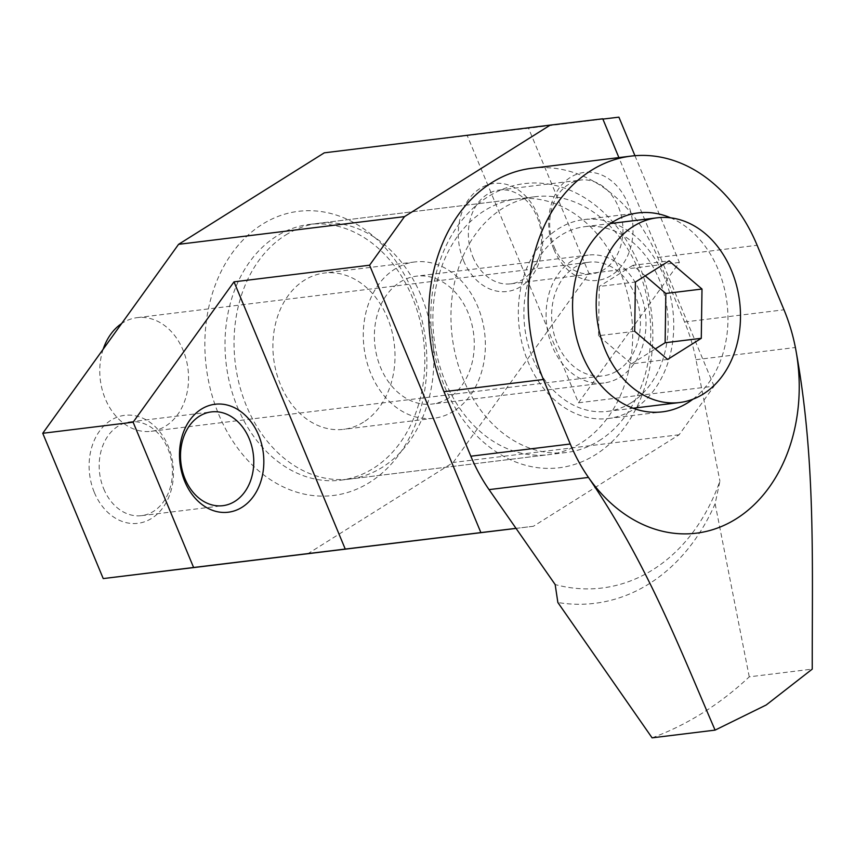 <?xml version="1.0" encoding="UTF-8"?>
<svg xmlns="http://www.w3.org/2000/svg" width="855" height="855" viewBox="0 0 855 855"><rect width="100%" height="100%" fill="white"/><g stroke="black" fill="none" stroke-linecap="round" stroke-linejoin="round"><path stroke-width="0.64" stroke-dasharray="4.28 3.21" d="M652.098 737.844A429.445 331.366 83 0 0 702.938 712.749A429.445 331.366 83 0 0 749.258 676.839L812.25 669.112M363.493 422.156A78.735 60.748 -97 0 1 343.539 429.338A78.735 60.748 -97 0 1 276.218 371.978A78.735 60.748 -97 0 1 304.412 280.226A78.735 60.748 -97 0 1 324.366 273.044A78.735 60.748 -97 0 1 391.686 330.404A78.735 60.748 -97 0 1 363.493 422.156M453.866 411.063A78.735 60.748 -97 0 1 433.913 418.245A78.735 60.748 -97 0 1 366.592 360.896A78.735 60.748 -97 0 1 394.786 269.143A78.735 60.748 -97 0 1 414.739 261.961A78.735 60.748 -97 0 1 482.06 319.321A78.735 60.748 -97 0 1 453.866 411.063M611.742 222.674A100.206 77.324 83 0 0 583.837 219.585A100.206 77.324 83 0 0 558.443 228.723A100.206 77.324 83 0 0 522.555 345.495A100.206 77.324 83 0 0 608.236 418.501A100.206 77.324 83 0 0 633.63 409.353A100.206 77.324 83 0 0 634.57 408.754M599.184 440.699A128.838 99.415 83 0 0 645.333 290.561A128.838 99.415 83 0 0 535.166 196.714A128.838 99.415 83 0 0 502.516 208.46A128.838 99.415 83 0 0 456.378 358.598A128.838 99.415 83 0 0 566.544 452.455A128.838 99.415 83 0 0 599.184 440.699M285.613 235.072A128.838 99.415 -97 0 1 318.263 223.315A128.838 99.415 -97 0 1 428.43 317.173A128.838 99.415 -97 0 1 382.292 467.311A128.838 99.415 -97 0 1 349.642 479.067A128.838 99.415 -97 0 1 239.475 385.21A128.838 99.415 -97 0 1 285.613 235.072M448.49 398.163A64.414 49.708 -97 0 1 432.17 404.041A64.414 49.708 -97 0 1 377.087 357.112A64.414 49.708 -97 0 1 400.161 282.043A64.414 49.708 -97 0 1 416.481 276.165A64.414 49.708 -97 0 1 471.565 323.094A64.414 49.708 -97 0 1 448.49 398.163M571.877 260.978A64.414 49.708 83 0 0 548.803 336.047A64.414 49.708 83 0 0 603.886 382.976A64.414 49.708 83 0 0 620.206 377.098A64.414 49.708 83 0 0 643.281 302.029A64.414 49.708 83 0 0 588.197 255.1A64.414 49.708 83 0 0 571.877 260.978M749.258 676.839L715.122 503.766L719.91 481.098A200.401 154.637 -97 0 1 555.162 584.553M531.682 168.296A157.459 121.506 83 0 1 657.719 257.473L684.577 321.982A157.459 121.506 -97 0 1 695.97 359.688L719.91 481.098M715.122 503.766A214.723 165.688 -97 0 1 557.866 602.519M692.871 399.232A100.206 77.324 83 0 0 727.007 302.969A100.206 77.324 83 0 0 670.619 217.822M635.853 407.899A100.206 77.324 83 0 0 672.789 309.628A100.206 77.324 83 0 0 613.195 223.187M103.744 488.9A47.239 36.455 83 0 0 141.556 515.661A47.239 36.455 83 0 0 167.858 448.64A47.239 36.455 83 0 0 130.046 421.878A47.239 36.455 83 0 0 103.744 488.9M94.36 492.501A54.399 41.97 83 0 0 151.688 518.354A54.399 41.97 83 0 0 168.2 446.139A54.399 41.97 83 0 0 110.872 420.297A54.399 41.97 83 0 0 94.36 492.501M553.933 249.585A54.399 41.97 83 0 0 611.25 275.438A54.399 41.97 83 0 0 627.762 203.223A54.399 41.97 83 0 0 570.435 177.38A54.399 41.97 83 0 0 553.933 249.585M554.264 247.095A47.239 36.455 83 0 0 592.077 273.846A47.239 36.455 83 0 0 618.389 206.825A47.239 36.455 83 0 0 580.577 180.074A47.239 36.455 83 0 0 554.264 247.095M472.933 257.066A47.239 36.455 83 0 0 510.745 283.828A47.239 36.455 83 0 0 537.047 216.807A47.239 36.455 83 0 0 499.235 190.056A47.239 36.455 83 0 0 472.933 257.066M463.549 260.679A54.399 41.97 83 0 0 520.877 286.521A54.399 41.97 83 0 0 537.389 214.306A54.399 41.97 83 0 0 480.061 188.463A54.399 41.97 83 0 0 463.549 260.679M444.664 386.695A143.148 110.455 83 0 0 595.518 454.71A143.148 110.455 83 0 0 638.974 264.687A143.148 110.455 83 0 0 488.109 196.671A143.148 110.455 83 0 0 444.664 386.695M445.337 381.704A128.838 99.415 83 0 0 548.461 454.678A128.838 99.415 83 0 0 620.217 271.89A128.838 99.415 83 0 0 517.093 198.926A128.838 99.415 83 0 0 445.337 381.704M237.476 407.204A128.838 99.415 83 0 0 340.6 480.179A128.838 99.415 83 0 0 412.356 297.39A128.838 99.415 83 0 0 309.232 224.427A128.838 99.415 83 0 0 237.476 407.204M218.72 414.419A143.148 110.455 83 0 0 369.584 482.434A143.148 110.455 83 0 0 413.029 292.399A143.148 110.455 83 0 0 262.175 224.384A143.148 110.455 83 0 0 218.72 414.419M516.025 528.358L533.392 526.274L679.127 434.757L714.053 386.171L578.493 402.801L467.183 135.421L602.871 119.091M578.493 402.801L679.383 262.442L634.944 155.706M533.392 526.274L516.057 528.401M307.458 553.987L453.193 462.48L588.999 273.536L528.529 128.239L324.291 152.831M679.127 434.757L453.193 462.48M679.383 262.442L588.999 273.536M618.902 117.156L528.529 128.239M602.754 118.792L467.183 135.421M714.053 386.171L618.902 157.598M103.177 349.214A57.264 44.182 83 0 0 109.269 406.862A57.264 44.182 83 0 0 151.132 431.305A57.264 44.182 83 0 0 165.646 426.079A57.264 44.182 83 0 0 186.155 359.357A57.264 44.182 83 0 0 137.195 317.643A57.264 44.182 83 0 0 122.682 322.869A57.264 44.182 83 0 0 121.624 323.553M617.524 370.653A57.264 44.182 83 0 0 638.033 303.92A57.264 44.182 83 0 0 589.074 262.207A57.264 44.182 83 0 0 574.56 267.433A57.264 44.182 83 0 0 554.051 334.155A57.264 44.182 83 0 0 603.01 375.869A57.264 44.182 83 0 0 617.524 370.653M630.947 402.908A93.045 71.799 83 0 0 664.271 294.473A93.045 71.799 83 0 0 584.713 226.682A93.045 71.799 83 0 0 561.136 235.178A93.045 71.799 83 0 0 527.813 343.603A93.045 71.799 83 0 0 607.371 411.394A93.045 71.799 83 0 0 630.947 402.908M634.688 331.302L598.532 335.737L631.471 363.877L667.627 359.442M631.471 363.877L655.304 348.915M598.532 335.737L599.248 286.468L635.404 282.032M645.226 275.855L632.903 265.328L669.059 260.893M632.903 265.328L599.248 286.468M695.97 359.688L795.385 347.493M684.577 321.982L783.992 309.788M657.719 257.473L757.135 245.278M433.913 418.245L343.539 429.338M608.236 418.501L662.465 411.843M535.166 196.714L318.263 223.315M603.886 382.976L432.17 404.041M588.197 255.1L416.481 276.165M566.544 452.455L349.642 479.067M583.837 219.585L638.065 212.927M414.739 261.961L324.366 273.044M141.556 515.661L222.888 505.679M510.745 283.828L592.077 273.846M340.6 480.179L548.461 454.678M309.232 224.427L517.093 198.926M499.235 190.056L580.577 180.074M130.046 421.878L211.388 411.907M137.195 317.643L589.074 262.207M584.713 226.682L610.449 223.529M607.371 411.394L633.106 408.23M151.132 431.305L603.01 375.869"/><path stroke-width="1.28" d="M715.09 730.117L766.198 704.99L812.25 669.112C812.058 563.039 815.991 457.831 795.385 347.493A157.459 121.506 83 0 0 783.992 309.788L757.135 245.278A157.459 121.506 83 0 0 631.097 156.102A157.459 121.506 83 0 0 591.19 170.466A157.459 121.506 83 0 0 543.395 379.492L570.253 444.002A157.459 121.506 83 0 0 588.464 477.432C646.786 562.718 679.062 646.829 715.09 730.117L652.098 737.844L557.866 602.519L555.162 584.553L489.049 489.626A157.459 121.506 -97 0 1 470.838 456.207L443.98 391.697L543.395 379.492M670.619 217.822A100.206 77.324 83 0 0 638.065 212.927A100.206 77.324 83 0 0 612.672 222.076A100.206 77.324 83 0 0 576.783 338.847A100.206 77.324 83 0 0 662.465 411.843A100.206 77.324 83 0 0 687.858 402.705A100.206 77.324 83 0 0 692.871 399.232M631.097 156.102L531.682 168.296A157.459 121.506 83 0 0 491.775 182.66A157.459 121.506 83 0 0 443.98 391.697M489.049 489.626L588.464 477.432A157.459 121.506 83 0 0 736.198 518.825A157.459 121.506 83 0 0 795.385 347.493M634.57 408.754A100.206 77.324 83 0 0 635.853 407.899M613.195 223.187A100.206 77.324 83 0 0 611.742 222.674M184.744 481.418A54.399 41.97 83 0 0 242.061 507.261A54.399 41.97 83 0 0 258.573 435.056A54.399 41.97 83 0 0 201.246 409.214A54.399 41.97 83 0 0 184.744 481.418M185.075 478.928A47.239 36.455 83 0 0 222.888 505.679A47.239 36.455 83 0 0 249.2 438.658A47.239 36.455 83 0 0 211.388 411.907A47.239 36.455 83 0 0 185.075 478.928M634.944 155.706L618.902 117.156L602.871 119.091M618.902 157.598L602.754 118.792L550.235 125.108L404.501 216.625L178.567 244.338L42.75 433.282L103.231 578.579L516.057 528.401M404.501 216.625L369.574 265.21L234.014 281.84L133.124 422.199L42.75 433.282M133.124 422.199L193.604 567.485L103.231 578.579M369.574 265.21L480.884 532.59L516.025 528.358M480.884 532.59L193.604 567.485M550.235 125.108L324.291 152.831L178.567 244.338M234.014 281.84L345.313 549.22M703.248 394.037A93.045 71.799 83 0 0 736.572 285.602A93.045 71.799 83 0 0 657.014 217.822A93.045 71.799 83 0 0 633.437 226.308A93.045 71.799 83 0 0 600.103 334.743A93.045 71.799 83 0 0 679.672 402.523A93.045 71.799 83 0 0 703.248 394.037M701.998 289.033L665.842 293.468L665.126 342.748L701.282 338.313L701.998 289.033L669.059 260.893L635.404 282.032L634.688 331.302L667.627 359.442L701.282 338.313M655.304 348.915L665.126 342.748M665.842 293.468L645.226 275.855M121.624 323.553A57.264 44.182 83 0 0 103.177 349.214M470.838 456.207L570.253 444.002M610.449 223.529L657.014 217.822M633.106 408.23L679.672 402.523"/></g></svg>
